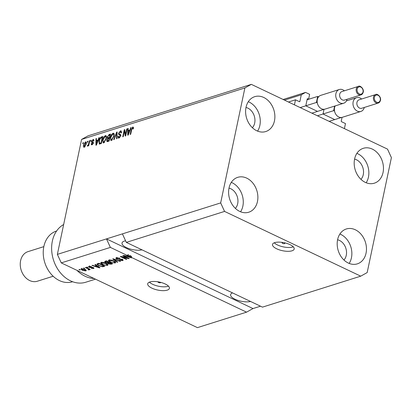 <?xml version="1.0" encoding="UTF-8"?>
<svg xmlns="http://www.w3.org/2000/svg" width="412" height="412" viewBox="0 0 412 412"><rect width="100%" height="100%" fill="white"/><g stroke="black" fill="none" stroke-linecap="round" stroke-linejoin="round"><path stroke-width="0.62" d="M342.042 117.374L341.254 121.128A0.443 0.345 -107.5 0 0 341.512 121.695L345.477 123.579L344.411 128.621L294.431 104.849L295.492 99.807L288.477 102.022M323.374 114.175L334.405 119.423M324.012 109.34L323.116 113.609M306.137 105.982L317.168 111.225M295.492 99.807L299.457 101.692A0.443 0.345 -107.5 0 0 299.885 101.455L301.285 94.801L305.586 92.406L309.633 94.333L308.614 99.174L307.666 98.72A0.443 0.345 -107.5 0 0 307.239 98.962L305.879 105.415M308.614 99.174L307.094 99.653M305.586 92.406L283.137 99.483M301.285 94.801L284.45 100.106M284.543 243.621A1.385 0.51 -168.1 0 0 284.821 243.394A1.385 0.51 -168.1 0 0 283.95 242.709A1.385 0.51 -168.1 0 0 282.385 242.596A1.385 0.51 -168.1 0 0 282.107 242.823A1.385 0.51 -168.1 0 0 282.977 243.507A1.385 0.51 -168.1 0 0 284.543 243.621M291.969 250.82A11.083 4.079 -168.1 0 0 294.199 249.008A11.083 4.079 -168.1 0 0 287.257 243.543A11.083 4.079 -168.1 0 0 274.737 242.622A11.083 4.079 -168.1 0 0 272.507 244.434A11.083 4.079 -168.1 0 0 279.449 249.893A11.083 4.079 -168.1 0 0 291.969 250.82M274.243 242.797A11.083 4.079 -168.1 0 0 292.778 246.989A11.083 4.079 -168.1 0 0 293.272 246.809M158.079 281.818A1.385 0.51 -168.1 0 0 158.002 281.942A1.385 0.51 -168.1 0 0 158.872 282.622A1.385 0.51 -168.1 0 0 160.438 282.74A1.385 0.51 -168.1 0 0 160.716 282.514A1.385 0.51 -168.1 0 0 160.695 282.369M167.169 290.156A11.083 4.079 -168.1 0 0 169.399 288.343A11.083 4.079 -168.1 0 0 162.452 282.884A11.083 4.079 -168.1 0 0 149.932 281.957A11.083 4.079 -168.1 0 0 147.707 283.77A11.083 4.079 -168.1 0 0 154.649 289.234A11.083 4.079 -168.1 0 0 167.169 290.156M149.438 282.138A11.083 4.079 -168.1 0 0 167.978 286.325A11.083 4.079 -168.1 0 0 168.472 286.149M125.593 240.804A11.639 4.285 -168.1 0 0 124.362 241.097A11.639 4.285 -168.1 0 0 122.024 243.003A11.639 4.285 -168.1 0 0 128.971 248.621A11.639 4.285 -168.1 0 0 141.991 249.837M360.964 179.354A11.639 9.059 72.5 0 0 363.271 174.652A11.639 9.059 72.5 0 0 354.583 159.109M252.376 127.715A11.639 9.059 72.5 0 0 254.683 123.018A11.639 9.059 72.5 0 0 245.995 107.475M235.376 208.384A11.639 9.059 72.5 0 0 237.683 203.688A11.639 9.059 72.5 0 0 228.995 188.145M343.963 260.024A11.639 9.059 72.5 0 0 346.271 255.322A11.639 9.059 72.5 0 0 337.582 239.779M366.047 253.179A18.288 14.235 -107.5 0 1 357.328 263.86A18.288 14.235 -107.5 0 1 342.238 258.159A18.288 14.235 -107.5 0 1 337.608 239.655A18.288 14.235 -107.5 0 1 346.332 228.974A18.288 14.235 -107.5 0 1 361.417 234.675A18.288 14.235 -107.5 0 1 366.047 253.179M339.89 234.016A18.288 14.235 -107.5 0 1 351.441 257.783A18.288 14.235 -107.5 0 1 349.16 263.423M257.459 201.54A18.288 14.235 -107.5 0 1 248.74 212.221A18.288 14.235 -107.5 0 1 233.65 206.525A18.288 14.235 -107.5 0 1 229.02 188.016A18.288 14.235 -107.5 0 1 237.745 177.335A18.288 14.235 -107.5 0 1 252.829 183.036A18.288 14.235 -107.5 0 1 257.459 201.54M231.302 182.377A18.288 14.235 -107.5 0 1 242.853 206.144A18.288 14.235 -107.5 0 1 240.572 211.783M274.459 120.87A18.288 14.235 -107.5 0 1 265.74 131.552A18.288 14.235 -107.5 0 1 250.65 125.851A18.288 14.235 -107.5 0 1 246.021 107.347A18.288 14.235 -107.5 0 1 254.74 96.665A18.288 14.235 -107.5 0 1 269.829 102.367A18.288 14.235 -107.5 0 1 274.459 120.87M248.302 101.707A18.288 14.235 -107.5 0 1 259.854 125.475A18.288 14.235 -107.5 0 1 257.572 131.114M383.047 172.51A18.288 14.235 -107.5 0 1 374.328 183.191A18.288 14.235 -107.5 0 1 359.238 177.49A18.288 14.235 -107.5 0 1 354.608 158.986A18.288 14.235 -107.5 0 1 363.327 148.305A18.288 14.235 -107.5 0 1 378.417 154.006A18.288 14.235 -107.5 0 1 383.047 172.51M356.89 153.346A18.288 14.235 -107.5 0 1 368.441 177.114A18.288 14.235 -107.5 0 1 366.16 182.753M262.48 307.136L126.314 242.385L122.421 233.872L57.366 254.379L81.586 139.426L88.034 135.836L251.341 84.362L387.507 149.113L391.4 157.621L367.174 272.574L360.732 276.164L262.48 307.136M360.732 276.164L224.566 211.418L126.314 242.385M224.566 211.418L220.667 202.905L122.421 233.872M127.483 255.708L127.36 256.305L130.908 257.474L131.119 256.465L129.662 255.466L131.505 256.341L131.294 257.346L246.551 312.157L252.994 308.562L106.487 238.898L110.385 247.406L127.699 255.641L127.911 254.631L128.616 254.966L127.787 255.229M110.385 247.406L61.259 262.887L57.366 254.379M246.551 312.157L197.425 327.638L61.259 262.887M131.294 257.346L131.773 257.701L131.299 257.85L123.785 255.445L126.494 256.017L127.699 255.641M127.56 258.056L122.755 255.77L123.24 255.62L129.275 258.489L128.76 258.648L121.988 256.98L126.798 259.266L126.314 259.421L120.283 256.552L120.798 256.388L127.56 258.056L127.632 257.706M117.121 257.593L117.116 258.86L122.328 259.431L123.162 260.255L122.632 260.642L119.403 260.235L121.911 260.312L121.828 259.575L116.653 259.024L115.772 258.149L116.359 257.727L119.949 258.206L117.023 258.077L116.617 258.36L116.828 257.356M121.911 260.312L122.513 259.04M117.245 262.279L112.677 258.947L113.176 258.793L120.598 261.223L120.098 261.378L113.655 259.2L117.744 262.12L117.245 262.279L117.338 261.826M108.665 260.178L108.505 260.93L108.948 260.06L111.266 260.08L113.805 260.914L115.7 262.562L115.139 263.005L110.2 262.109L108.387 260.502M100.94 262.614L100.78 263.366L101.223 262.495L103.541 262.516L106.08 263.35L107.975 264.993L107.414 265.441L102.475 264.545L100.662 262.938M96.315 265.529L94.92 264.545L95.419 264.386L99.967 267.723L99.498 267.872L91.979 265.472L92.484 265.313L94.688 266.044L96.315 265.529L96.403 265.107M79.804 269.989L78.944 269.582L79.428 269.427L80.288 269.839L79.804 269.989L79.882 269.644M82.328 270.282L80.901 269.093L81.308 268.773L84.882 269.443L86.263 270.612L85.856 270.936L82.328 270.282L82.405 269.927M84.275 268.583L83.409 268.176L83.894 268.021L84.754 268.433L84.275 268.583L84.347 268.238M87.617 268.645L85.341 267.563L85.825 267.414L90.213 269.5L89.028 269.319L89.239 269.87L88.544 269.901L88.101 269.546L88.508 269.479L88.425 269.098L87.617 268.645L87.689 268.3M88.508 269.479L88.513 268.691M87.591 267.537L86.731 267.125L88.075 267.383L87.591 267.537L87.663 267.192M89.275 267.383L88.549 266.677L89.002 266.348L91.562 266.657L89.595 266.657L89.646 267.177L93.385 267.573L94.008 268.186L93.565 268.506L91.212 268.253L92.921 268.212L92.988 267.764L89.275 267.383L89.358 266.976M89.682 266.245L89.646 267.177M92.921 268.212L93.06 267.44M98.772 265.745L96.841 264.185L98.859 263.304L104.89 266.173L102.732 266.765L98.772 265.745L98.844 265.385M105.518 262.604L104.54 261.713L106.584 260.868L112.615 263.737L111.178 264.19L108.387 263.871L107.64 263.108L105.518 262.604L105.601 262.223M125.542 134.585L126.726 128.966L127.205 128.812L125.722 135.872L125.207 136.032L124.429 131.026L123.245 136.65L122.761 136.805L124.249 129.744L124.769 129.579L125.542 134.585L125.948 134.775M118.527 133.38L120.422 130.867L121.113 130.862L121.473 132.757L120.974 133.004L120.206 131.701L119.011 133.21L119.207 134.039L120.407 134.302L120.737 135.723L118.98 138.082L118.332 138.082L117.997 136.423L118.502 136.176L119.14 137.258L120.258 135.857L120.258 135.188L118.888 134.842L118.527 133.38L118.975 133.596M121.561 132.123L120.206 131.701M119.645 137.706L118.702 137.268L119.789 137.572M120.783 135.44L119.619 134.951M113.691 139.663L116.642 132.144L117.142 131.984L117.044 138.607L116.545 138.762L116.745 132.88L114.191 139.503L113.691 139.663M113.017 133.2L113.676 133.21L114.15 133.874L114.114 136.145L111.487 140.44L110.833 140.43L110.411 137.392L111.42 134.709L113.017 133.2L114.026 133.57M105.292 135.636L105.951 135.641L106.425 136.31L106.389 138.581L103.762 142.876L103.108 142.866L102.686 139.828L103.695 137.145L105.292 135.636L106.301 136.006M87.226 142.356L87.437 141.347L87.921 141.198L87.71 142.202L87.226 142.356M86.216 142.264L85.433 141.893C86.293 141.877 86.541 142.624 86.17 144.143L84.316 147.208C83.466 147.233 83.214 146.502 83.564 145.014L85.433 141.893L85.902 141.898M84.316 147.208L83.847 147.202M133.37 127.282L132.741 126.984L133.364 127.251L133.282 128.863L132.777 129.111L132.546 127.813L131.953 128.498L130.666 134.312L130.187 134.461L131.196 129.672L132.741 126.984L133.364 127.251M133.601 128.225L132.546 127.813M220.667 202.905L244.893 87.952L81.586 139.426M98.035 139.977L98.885 137.742L99.385 137.582L96.413 145.106L95.945 145.256L95.945 138.664L96.449 138.509L96.408 140.487L98.375 140.137M93.848 139.864L93.066 139.488L93.869 140.775L93.364 141.017L92.875 140.229L92.082 141.223L92.097 141.656L93.091 141.949L93.344 142.995L91.964 144.797L91.438 144.797L91.17 143.68L91.675 143.438L92.103 144.071L92.839 143.252L92.777 142.871L91.747 142.614L91.572 141.501L93.066 139.488L93.575 139.483M94.054 140.641L92.875 140.229M92.097 141.656L93.323 142.192M92.679 144.483L91.814 144.076L92.669 144.344M93.313 143.129L92.298 142.753M90.486 141.326L90.697 140.322L91.181 140.168L90.964 141.177L90.486 141.326M88.745 143.417L89.306 140.76L89.79 140.605L88.709 145.74L88.225 145.889L88.4 145.07L87.638 146.162L87.241 146.033L88.441 144.494L88.745 143.417L89.157 143.613M82.76 143.762L82.972 142.753L83.456 142.603L83.239 143.613L82.76 143.762M99.318 144.071L98.937 141.053C99.292 138.988 100.131 137.613 101.455 136.928L102.825 136.496L101.337 143.556L99.189 144.025M107.97 138.756L107.553 138.561L107.28 137.026L109.118 134.513L110.55 134.06L109.062 141.12L106.996 141.604L106.723 140.204L107.522 138.545M129.837 129.95L130.686 127.715L131.191 127.555L128.22 135.085L127.746 135.229L127.751 128.642L128.25 128.482L128.214 130.465L130.182 130.115M252.994 308.562L260.508 306.198M244.893 87.952L251.341 84.362M131.603 129.868L131.196 129.672M132.911 127.895L133.411 127.473M99.256 137.917L98.885 137.742M96.81 141.131L96.81 140.677M96.439 138.901L95.945 138.664M98.19 140.605L97.273 140.899L96.408 140.487M96.83 143.041L97.701 140.852L96.398 141.264L96.336 144.447L96.83 143.041L97.165 143.201M98.035 141.007L97.701 140.852M96.619 144.586L96.336 144.447M92.957 142.068L93.354 142.207L92.957 142.068M92.015 144.782L92.025 144.174M91.691 143.927L91.17 143.68M93.22 143.433L92.839 143.252M92.412 142.768L92.437 141.913L91.572 141.501M93.292 140.276L93.864 139.92M91.104 140.513L90.697 140.322M89.718 140.95L89.306 140.76M88.807 145.266L88.4 145.07M88.178 145.529L87.576 145.24M88.245 145.4L87.885 145.23M88.925 144.725L88.441 144.494M83.379 142.949L82.972 142.753M84.372 147.187L84.285 146.507M83.986 145.215L83.564 145.014M85.675 142.696L86.237 142.325M85.068 146.878L84.203 146.466L85.691 144.298L85.269 142.629L84.058 144.813L84.481 146.471L85.016 146.729M86.093 144.488L85.691 144.298M86.407 143.046L85.269 142.629M87.849 141.543L87.437 141.347M101.749 137.608L102.32 137.34L101.455 136.928M102.32 137.34L102.67 137.227M99.735 144.046L99.596 143.211M99.349 141.249L98.937 141.053M101.44 143.077L101.028 142.882L102.171 137.474L101.342 137.737L99.967 139.127L99.416 140.909L99.586 143.206L100.446 143.618L101.357 143.458M102.578 137.67L102.171 137.474M101.074 143.551L100.214 143.139L101.028 142.882M99.586 143.206L100.214 143.139M103.603 142.918L103.376 141.991M103.103 140.028L102.686 139.828M104.097 137.335L103.695 137.145M105.477 136.429L106.152 136.042M104.581 142.361L103.458 142.042L104.437 142.49M106.538 136.923L105.122 136.46L103.165 139.699L103.031 141.228L103.932 142.052L105.905 138.726C106.255 137.196 105.997 136.439 105.122 136.46M106.311 138.916L105.905 138.726M109.407 135.193L110.395 134.791M107.568 141.589L107.542 140.863M107.182 140.42L106.723 140.204M108.413 138.968L108.14 137.438M107.712 137.232L107.28 137.026M109.783 137.711L109.371 137.515L109.896 135.038L108.449 135.579L107.764 136.872L107.923 137.845L108.789 138.252L109.7 138.092M109.165 140.641L108.753 140.446L109.201 138.339L107.856 138.823L107.228 139.936L107.357 140.775L108.217 141.182L109.082 141.028M109.607 138.535L109.201 138.339M107.357 140.775L108.753 140.446M110.303 135.234L109.896 135.038M107.923 137.845L109.371 137.515M111.328 140.482L111.101 139.555M110.828 137.593L110.411 137.392M111.822 134.899L111.42 134.709M113.202 133.993L113.877 133.612M112.306 139.931L111.183 139.606L112.162 140.059M114.258 134.487L112.842 134.024L110.89 137.263L110.756 138.798L111.657 139.617L113.63 136.29C113.98 134.76 113.717 134.003 112.842 134.024M114.036 136.48L113.63 136.29M117.137 132.376L116.642 132.144M117.126 133.061L116.745 132.88M120.572 131.67L121.282 131.274L120.422 130.867M119.207 134.039L120.69 134.58M118.867 138.108L118.79 137.309M118.455 136.64L117.997 136.423M120.654 136.048L120.258 135.857M119.748 135.249L119.387 133.792M127.133 129.157L126.726 128.966M125.871 135.162L125.799 134.709M125.032 131.31L124.429 131.026M124.882 131.237L124.965 130.856M124.836 130.022L124.249 129.744M131.057 127.89L130.686 127.715M128.611 131.109L128.611 130.65M128.245 128.874L127.751 128.642M129.996 130.583L129.074 130.872L128.214 130.465M128.637 133.019L129.507 130.825L128.199 131.237L128.137 134.42L128.637 133.019L128.971 133.179M129.837 130.985L129.507 130.825M128.426 134.559L128.137 134.42M86.02 270.138L85.856 270.936M85.83 269.984L85.552 270.014M82.009 268.681L81.926 269.077L82.771 270.112L85.238 270.632L85.67 269.448M85.238 270.632L84.398 269.597L81.71 269.252L81.926 268.243M84.47 269.263L84.398 269.597M89.801 269.304L89.728 269.649M89.1 268.969L89.028 269.319M89.45 268.861L88.76 268.892L88.544 269.901M91.222 266.533L91.155 266.847M93.72 267.759L93.565 268.506M92.545 267.3L92.473 267.64M99.586 267.445L99.498 267.872M98.18 266.888L96.861 265.915L95.553 266.327L99.107 267.501L98.18 266.888L98.267 266.476M96.949 265.508L96.861 265.915M99.179 267.146L99.107 267.501M95.682 265.73L95.553 266.327M102.84 266.26L102.732 266.765M97.768 264.061L97.397 263.768M103.706 265.987L99.081 263.793L98.252 264.051L97.974 264.834L99.261 265.596L102.109 266.394L103.706 265.987L103.778 265.642L103.582 266.585M99.153 263.443L99.081 263.793M97.912 263.397L97.695 264.406L97.974 264.834M98.38 263.453L98.252 264.051M107.728 264.396L107.414 265.441M107.625 264.432L107.182 264.525M102.547 264.19L102.475 264.545M101.573 262.908L101.131 262.532M106.703 265.107L107.13 264.772L105.59 263.5L101.934 262.83L101.522 263.16L102.974 264.401L104.54 264.988L106.703 265.107M105.657 263.16L105.59 263.5M102.032 262.367L101.934 262.83M108.464 263.5L108.387 263.871M107.717 262.727L107.64 263.108M105.503 261.481L105.204 261.306M111.503 263.206L111.431 263.556L109.628 262.696L108.294 263.237L108.505 262.228M109.7 262.351L109.628 262.696M108.495 262.495L108.356 263.144L108.768 263.675L111.431 263.556M108.995 262.017L108.922 262.362L106.806 261.357L105.41 261.924L105.626 260.914M106.878 261.007L106.806 261.357M105.596 261.182L105.457 261.841L105.997 262.449L108.922 262.362M105.977 261.059L105.848 261.656M115.453 261.96L115.139 263.005M115.35 261.996L114.907 262.094M110.272 261.754L110.2 262.109M109.298 260.472L108.856 260.096M114.428 262.671L114.855 262.336L113.315 261.064L109.659 260.394L109.247 260.724L110.699 261.965L112.265 262.552L114.428 262.671M113.382 260.724L113.315 261.064M109.757 259.936L109.659 260.394M120.165 261.079L120.098 261.378M119.614 258.061L119.547 258.396M122.828 259.72L122.632 260.642M122.745 259.663L122.364 259.74M121.9 259.256L121.828 259.575M121.128 259.05L121.066 259.333M118.893 259.091L118.81 259.483M116.735 258.623L116.653 259.024M116.704 257.933L116.364 257.727M128.838 258.278L128.76 258.648M122.05 256.697L121.988 256.98M126.391 259.071L126.314 259.421M131.392 257.423L131.299 257.85M131.407 256.805L131.073 256.697M130.197 255.857L129.981 256.867L129.45 256.47L129.662 255.466M130.908 257.474L129.981 256.867M128.616 254.966L128.405 255.976L127.36 256.305M128.405 255.976L129.45 256.47M232.517 292.886A11.639 4.285 -168.1 0 0 230.612 294.637A11.639 4.285 -168.1 0 0 237.559 300.255A11.639 4.285 -168.1 0 0 250.578 301.476M94.054 278.486A31.034 24.154 -107.5 0 1 76.982 270.365M56.614 230.988L56.532 231.014A26.6 20.703 72.5 0 0 43.847 246.551A26.6 20.703 72.5 0 0 50.583 273.465A26.6 20.703 72.5 0 0 72.527 281.757L72.61 281.731M43.826 246.639L28.001 251.629A15.517 12.077 72.5 0 0 20.6 260.693A15.517 12.077 72.5 0 0 24.529 276.395A15.517 12.077 72.5 0 0 37.332 281.231L53.158 276.241M63.654 224.525A31.034 24.154 72.5 0 0 54.245 262.181A31.034 24.154 72.5 0 0 85.809 282.22L95.491 279.166M375.589 94.605L359.063 99.817A4.434 3.451 72.5 0 0 356.947 102.408A4.434 3.451 72.5 0 0 358.069 106.893A4.434 3.451 72.5 0 0 361.726 108.274L378.257 103.062A4.434 3.451 -107.5 0 1 374.601 101.682A4.434 3.451 -107.5 0 1 373.478 97.196A4.434 3.451 -107.5 0 1 375.589 94.605C376.578 93.179 381.368 96.393 380.508 100.363L378.257 103.062A4.434 3.451 -107.5 0 0 380.374 100.477M364.285 107.47A7.205 5.608 -107.5 0 1 360.902 111.441A7.205 5.608 -107.5 0 1 354.959 109.195A7.205 5.608 -107.5 0 1 353.136 101.903A7.205 5.608 -107.5 0 1 356.571 97.695A7.205 5.608 -107.5 0 1 361.618 99.009M335.229 105.905A7.205 5.608 72.5 0 0 334.544 107.764A7.205 5.608 72.5 0 0 334.539 111.091A7.205 5.608 72.5 0 0 342.315 117.296L360.902 111.441M334.611 106.095L333.648 110.663L334.539 111.091M341.435 117.477L329.137 121.355M333.648 110.663L317.415 115.782M358.358 86.412L341.826 91.619A4.434 3.451 72.5 0 0 339.709 94.209A4.434 3.451 72.5 0 0 340.832 98.695A4.434 3.451 72.5 0 0 344.494 100.08L361.02 94.868A4.434 3.451 -107.5 0 1 357.364 93.488A4.434 3.451 -107.5 0 1 356.241 88.997A4.434 3.451 -107.5 0 1 358.358 86.412C359.341 84.985 364.131 88.194 363.271 92.17L361.02 94.868A4.434 3.451 -107.5 0 0 363.137 92.278M347.048 99.271A7.205 5.608 -107.5 0 1 343.665 103.242A7.205 5.608 -107.5 0 1 337.722 100.997A7.205 5.608 -107.5 0 1 335.898 93.709A7.205 5.608 -107.5 0 1 339.334 89.502A7.205 5.608 -107.5 0 1 344.381 90.815M339.334 89.502L320.747 95.357A7.205 5.608 72.5 0 0 318.579 96.841A7.205 5.608 72.5 0 0 317.312 99.565A7.205 5.608 72.5 0 0 317.307 102.892A7.205 5.608 72.5 0 0 325.078 109.103L343.665 103.242M318.579 96.841L317.688 96.418L316.416 102.47L317.307 102.892M324.203 109.283L311.899 113.161M317.688 96.418L307.069 99.766M316.416 102.47L300.183 107.589M307.666 98.72L307.28 98.844M299.885 101.455L299.323 101.63M109.983 134.925L109.118 134.513M108.825 141.105L107.965 140.698M109.345 138.205L108.485 137.793M117.111 134.132L116.694 133.936M120.675 134.549L119.892 134.178M91.773 267.244L91.68 267.692M111.302 263.592L111.178 264.19M108.902 262.367L108.773 262.964M120.01 258.988L119.928 259.375M380.255 100.101A3.77 2.93 72.5 0 0 378.046 95.28A3.77 2.93 72.5 0 0 374.395 97.314A3.77 2.93 72.5 0 0 376.599 102.14A3.77 2.93 72.5 0 0 380.255 100.101M363.018 91.907A3.77 2.93 72.5 0 0 360.809 87.087A3.77 2.93 72.5 0 0 357.158 89.121A3.77 2.93 72.5 0 0 359.367 93.941A3.77 2.93 72.5 0 0 363.018 91.907M92.175 141.718L93.04 142.13M92.736 142.851L93.596 143.258M120.103 135.048L120.968 135.46M88.632 269.376L88.848 268.367M89.322 266.847L89.538 265.838M93.225 268.016L93.323 267.543M107.13 264.772L107.347 263.762M101.522 263.16L101.733 262.15M114.855 262.336L115.066 261.332M109.247 260.724L109.458 259.714M356.571 97.695L346.42 100.899"/></g></svg>
